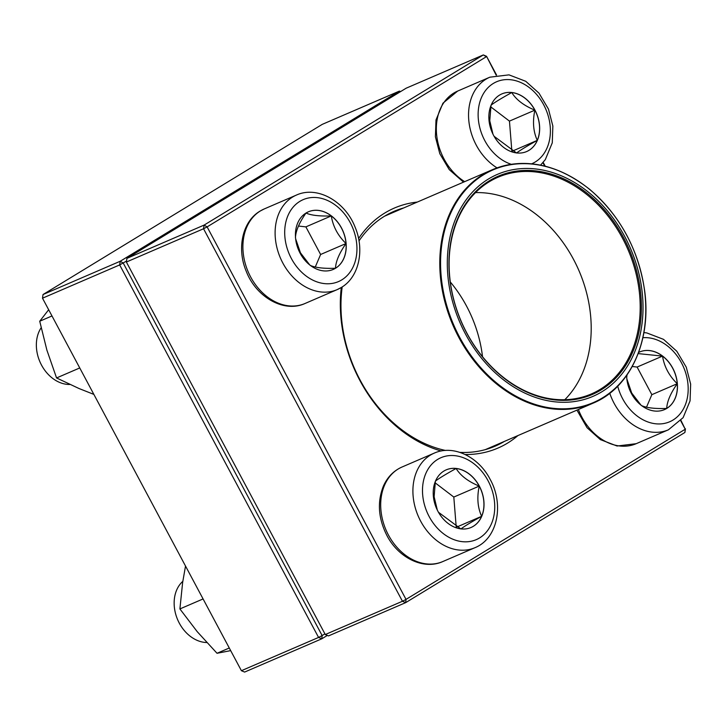 <?xml version="1.0" encoding="UTF-8"?>
<svg xmlns="http://www.w3.org/2000/svg" width="727" height="727" viewBox="0 0 727 727"><rect width="100%" height="100%" fill="white"/><g stroke="black" fill="none" stroke-linecap="round" stroke-linejoin="round"><path stroke-width="1.09" d="M406.148 88.203L126.925 258.367L204.096 225.097L483.319 54.934L406.148 88.203M496.187 75.181L486.545 56.297L496.586 75.099M543.187 162.375L545.223 166.183M680.972 420.433L685.234 429.23L680.708 420.751M685.443 428.803L684.907 432.474L405.684 602.638L328.513 635.907L325.278 634.535L402.449 601.265L203.551 228.76L126.38 262.029L325.278 634.535M441.253 450.985A130.706 100.562 -113.3 0 1 359.956 380.603A130.706 100.562 -113.3 0 1 341.299 287.492M358.565 238.556A130.706 100.562 -113.3 0 1 417.298 202.07M517.96 435.555A130.706 100.562 -113.3 0 1 465.18 454.511M486.545 56.297L483.319 54.934L486.336 56.724L207.113 226.888L406.02 599.393L685.234 429.23L684.907 432.474M544.714 166.056L542.915 162.684M342.199 286.929A127.843 98.363 66.7 0 0 360.165 380.176A127.843 98.363 66.7 0 0 445.478 450.449M459.855 452.367A127.843 98.363 66.7 0 0 495.114 446.178A127.843 98.363 66.7 0 0 504.365 441.416M403.712 207.931A127.843 98.363 66.7 0 0 393.889 211.384A127.843 98.363 66.7 0 0 359.002 240.937M126.925 258.367L126.38 262.029M405.684 602.638L406.02 599.393L402.449 601.265L405.684 602.638M204.096 225.097L203.551 228.76L207.113 226.888L204.096 225.097M437.927 511.29A31.37 24.136 -113.3 0 1 446.196 469.86A31.37 24.136 -113.3 0 1 480.783 489.117A31.37 24.136 -113.3 0 1 471.041 527.484A31.37 24.136 -113.3 0 1 437.927 511.29M182.804 581.355A34.323 26.408 66.7 0 0 179.296 623.13A34.323 26.408 66.7 0 0 206.777 642.532M479.229 486.099A31.37 24.136 66.7 0 0 456.111 468.497C460.554 475.703 468.261 481.574 479.229 486.099C476.821 497.486 477.63 507.564 481.647 516.315A31.37 24.136 66.7 0 0 479.229 486.099L453.812 497.059L435.1 482.801M470.996 527.502A31.37 24.136 66.7 0 0 481.647 516.315C471.55 521.895 464.653 526.103 460.954 528.929M460.8 528.865L438.454 512.244M437.327 510.127L434.119 496.723L435.355 481.419M435.418 481.101C439.117 478.284 446.014 474.077 456.111 468.497A31.37 24.136 66.7 0 0 446.151 469.878M456.192 526.766L453.812 497.059M481.647 516.315L456.765 527.048M638.597 352.468A31.37 24.136 -113.3 0 1 639.633 351.977A31.37 24.136 -113.3 0 1 673.52 369.689A31.37 24.136 -113.3 0 1 666.795 408.401A31.37 24.136 -113.3 0 1 664.478 409.601A31.37 24.136 -113.3 0 1 626.647 375.477M626.719 377.358L627.019 374.95M638.179 353.604L662.524 356.103A31.37 24.136 66.7 0 0 639.596 351.995M677.264 383.711A31.37 24.136 66.7 0 0 662.524 356.103C664.233 366.681 669.14 375.886 677.264 383.711C670.558 393.28 667.041 401.522 666.714 408.438A31.37 24.136 66.7 0 0 677.264 383.711L651.846 394.67L637.106 367.053L632.245 366.499M664.433 409.619A31.37 24.136 66.7 0 0 666.714 408.438C655.127 408.865 646.694 407.902 641.423 405.557M640.95 405.084L631.681 392.989L626.856 378.921M646.503 407.193L651.846 394.67M662.524 356.103L637.106 367.053M534.954 110.113A31.37 24.136 -113.3 0 1 526.684 151.534A31.37 24.136 -113.3 0 1 492.097 132.287A31.37 24.136 -113.3 0 1 501.839 93.919A31.37 24.136 -113.3 0 1 534.954 110.113M516.443 152.915L494.096 136.303M492.97 134.177L489.771 120.773L491.007 105.47M491.061 105.161C494.751 102.334 501.657 98.136 511.763 92.547A31.37 24.136 66.7 0 0 501.803 93.937M534.872 110.15A31.37 24.136 66.7 0 0 511.763 92.547C516.206 99.763 523.903 105.633 534.872 110.15C532.464 121.545 533.273 131.614 537.289 140.366A31.37 24.136 66.7 0 0 534.872 110.15L509.454 121.109L490.743 106.86M526.639 151.552A31.37 24.136 66.7 0 0 537.289 140.366C527.184 145.954 520.287 150.162 516.597 152.979M511.835 150.825L509.454 121.109M537.289 140.366L512.408 151.098M306.085 213.002A31.37 24.136 -113.3 0 1 308.402 211.802A31.37 24.136 -113.3 0 1 342.99 231.059A31.37 24.136 -113.3 0 1 333.248 269.426A31.37 24.136 -113.3 0 1 299.36 251.715A31.37 24.136 -113.3 0 1 306.085 213.002M41.139 327.777A34.323 26.408 66.7 0 0 41.066 364.227A34.323 26.408 66.7 0 0 69.865 384.474M333.202 269.444A31.37 24.136 66.7 0 0 335.483 268.254A31.37 24.136 66.7 0 0 346.034 243.527C339.327 253.105 335.81 261.347 335.483 268.254C323.897 268.69 315.463 267.727 310.193 265.373M309.72 264.91L300.451 252.814L295.625 238.747M295.444 237.765C295.735 230.959 299.251 222.716 306.003 213.038C311.165 215.374 319.598 216.337 331.294 215.919A31.37 24.136 66.7 0 0 308.366 211.821M346.034 243.527A31.37 24.136 66.7 0 0 331.294 215.919C333.002 226.506 337.919 235.712 346.034 243.527L320.616 254.486L305.876 226.879L298.443 226.033M315.273 267.009L320.616 254.486M331.294 215.919L305.876 226.879M500.703 377.604A120.836 92.974 -113.3 0 1 491.879 177.043A120.836 92.974 -113.3 0 1 642.895 301.505A120.836 92.974 -113.3 0 1 500.703 377.604M501.439 376.077A118.837 91.429 -113.3 0 1 492.761 178.842A118.837 91.429 -113.3 0 1 641.269 301.242A118.837 91.429 -113.3 0 1 501.439 376.077M501.257 375.641A117.974 90.775 -113.3 0 1 449.122 266.2A117.974 90.775 -113.3 0 1 497.95 177.261A117.974 90.775 -113.3 0 1 628.01 249.67A117.974 90.775 -113.3 0 1 591.36 393.943A117.974 90.775 -113.3 0 1 501.257 375.641M475.513 192.61A117.974 90.775 -113.3 0 1 579.019 270.789A117.974 90.775 -113.3 0 1 564.806 399.714M450.304 281.976A112.258 86.368 -113.3 0 1 482.519 356.693M126.525 261.048L119.673 264.928L42.502 298.197L241.4 670.703L318.571 637.434L119.673 264.928L120.209 261.257L399.432 91.093L322.261 124.362L43.038 294.526L120.209 261.257L123.236 263.056L322.134 635.552L324.914 633.862M327.35 635.416L321.797 638.797L244.626 672.066L241.4 670.703M322.134 635.552L318.571 637.434L321.797 638.797L322.134 635.552M400.595 91.584L399.432 91.093L400.432 91.684M42.502 298.197L43.038 294.526M93.865 394.397L79.052 388.536L56.561 377.949L46.892 350.132L39.731 321.234L48.664 309.729M79.752 367.953L56.561 377.949M51.98 315.954L39.731 321.234M203.078 598.939L179.896 608.935L182.631 582.527L185.521 566.051M229.278 648.002L217.028 653.282L197.208 631.645L179.896 608.935M230.677 650.629L217.028 653.282M488.053 480.738A44.62 34.333 66.7 0 0 425.749 473.641A44.62 34.333 66.7 0 0 462.063 541.642A44.62 34.333 66.7 0 0 488.053 480.738M442.761 561.571C423.459 570.332 398.26 557.709 386.891 535.463C378.276 518.424 377.104 501.975 383.393 486.118C387.391 477.157 393.598 470.787 402.004 467.025A51.481 39.612 66.7 0 0 388.418 534.99A51.481 39.612 66.7 0 0 442.761 561.571L474.976 547.685A51.481 39.612 -113.3 0 1 418.216 516.088A51.481 39.612 -113.3 0 1 434.21 453.139C453.512 444.37 478.711 456.992 490.08 479.238C504.256 504.338 497.731 538.553 474.976 547.685M617.714 386.201A44.62 34.333 66.7 0 0 662.606 423.714A44.62 34.333 66.7 0 0 686.815 377.086A44.62 34.333 66.7 0 0 642.886 337.719M578.392 409.501A51.481 39.612 66.7 0 0 636.198 443.688L668.413 429.802A51.481 39.612 -113.3 0 1 609.762 393.28M531.664 163.811A44.62 34.333 66.7 0 0 545.232 107.896A44.62 34.333 66.7 0 0 494.46 82.796A44.62 34.333 66.7 0 0 484.827 140.665A44.62 34.333 66.7 0 0 511.299 164.302M463.526 182.141L449.259 169.636L439.799 153.706L435.4 136.776L435.991 119.982L442.934 103.216L457.647 91.075A51.481 39.612 66.7 0 0 444.07 159.049A51.481 39.612 66.7 0 0 464.653 181.65M497.032 167.873A51.481 39.612 -113.3 0 1 476.276 145.164A51.481 39.612 -113.3 0 1 489.853 77.189L508.991 74.863L525.748 81.297L539.007 93.174L548.467 109.114L552.856 126.035L552.275 142.828L545.323 159.604L540.57 165.138M341.79 279.877A44.62 34.333 66.7 0 0 335.829 205.45A44.62 34.333 66.7 0 0 284.857 236.511A44.62 34.333 66.7 0 0 341.79 279.877M304.967 303.513C283.912 313.164 256.222 297.052 246.362 271.589C236.629 248.997 242.118 221.599 260.048 211.112L264.21 208.958A51.481 39.612 66.7 0 0 260.402 210.93A51.481 39.612 66.7 0 0 249.37 274.452A51.481 39.612 66.7 0 0 304.967 303.513L337.183 289.619A51.481 39.612 -113.3 0 1 280.422 258.03A51.481 39.612 -113.3 0 1 296.416 195.072C317.472 185.421 345.161 201.533 355.03 226.997C364.763 249.588 359.265 276.978 341.336 287.474L337.183 289.619A51.481 39.612 -113.3 0 0 340.99 287.656M641.423 343.199A127.134 97.818 -113.3 0 1 593.068 403.176A127.134 97.818 -113.3 0 1 495.968 383.447A127.134 97.818 -113.3 0 1 439.799 265.519A127.134 97.818 -113.3 0 1 492.406 169.691A127.134 97.818 -113.3 0 1 569.205 175.698M589.779 189.547A126.698 97.482 66.7 0 0 451.758 210.894A126.698 97.482 66.7 0 0 496.568 382.938A126.698 97.482 66.7 0 0 634.589 361.583A126.698 97.482 66.7 0 0 589.779 189.547M402.004 467.025L434.21 453.139M636.198 443.688L617.059 446.014L600.311 439.581L587.053 427.703L576.938 410.128M643.895 332.593L646.785 332.921L663.533 339.355L676.792 351.241L686.261 367.171L690.65 384.101L690.059 400.895L683.116 417.661L668.413 429.802M457.647 91.075L489.853 77.189M264.21 208.958L296.416 195.072M485.291 449.64L593.068 403.176C630.218 387.918 651.737 340.672 644.604 290.437C638.379 249.216 620.086 215.537 589.733 189.402C557.036 163.757 524.594 157.186 492.406 169.691L384.628 216.155"/></g></svg>
